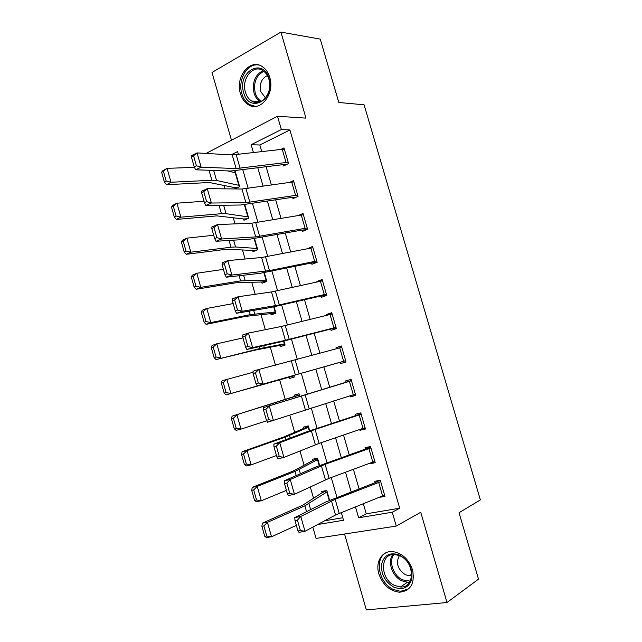 <?xml version="1.0" encoding="UTF-8"?>
<svg xmlns="http://www.w3.org/2000/svg" width="642" height="642" viewBox="0 0 642 642"><rect width="100%" height="100%" fill="white"/><g stroke="black" fill="none" stroke-linecap="round" stroke-linejoin="round"><path stroke-width="0.96" d="M240.421 93.588C241.922 98.611 244.514 102.279 248.181 104.598C259.954 112.823 275.217 94.117 269.736 77.385C268.292 72.618 265.868 69.055 262.458 66.72C250.252 57.764 234.892 77.08 240.421 93.588M378.868 573.86C382.784 584.87 389.646 590.993 399.452 592.213C410.687 590.961 415.045 583.514 412.533 569.863C408.745 559.246 402.189 553.155 392.848 551.606C382.167 550.387 375.121 561.862 378.868 573.86M206.058 153.43L277.496 116.242L281.357 129.548L251.158 144.739L253.462 152.724M344.553 534.024L366.341 609.9L447.009 602.509L478.507 579.148L459.046 512.733L480.368 499.917L364.102 104.815L338.824 102.487L320.254 39.114L280.915 32.1L212.012 72.458L231.417 140.028M363.332 503.697L366.253 513.817L399.693 508.223L392.254 512.228L396.258 526.063L316.057 538.413L312.823 527.106M224.082 185.61L225.005 188.852M233.271 217.726L235.028 223.873M242.483 249.939L245.083 259.023M251.736 282.255L255.179 294.285M261.013 314.676L265.307 329.675M270.314 347.202L275.466 365.194M279.655 379.831L285.273 399.46M289.751 415.125L294.654 432.259M299.999 450.941L304.067 465.161M310.287 486.885L313.513 498.168M324.7 520.766L342.796 517.741M329.619 500.278L326.81 490.496L321.706 491.475L322.075 492.759L302.599 505.27L262.401 523.142L267.441 522.363L304.87 505.848L327.179 491.788L329.619 500.278M319.628 465.458L317.533 458.147L312.469 459.263L312.839 460.547L292.872 471.196L252.266 487.358L257.241 486.395L295.039 471.437L317.902 459.439L319.628 465.458M309.677 430.758L308.28 425.903L303.273 427.147L303.634 428.431L283.178 437.226L242.162 451.703L247.082 450.564L285.249 437.146L308.65 427.195L309.677 430.758M299.75 396.178L299.06 393.763L294.092 395.135L294.461 396.411L232.091 416.168L299.429 395.047L299.75 396.178M293.924 375.859L288.964 377.255L289.333 378.531L294.277 377.087L293.811 375.482L226.072 394.902L224.178 393.121L226.104 392.551L223.28 382.584L221.362 383.17L224.178 393.121M284.839 344.216L279.84 345.396L280.201 346.672L285.096 345.099L283.949 341.087L284.735 343.823L259.938 348.526L216.057 359.568L214.123 357.634L216.033 356.992L213.216 347.057L211.322 347.723L214.123 357.634M275.795 312.67L270.731 313.641L271.101 314.909L275.948 313.216L274.11 306.812L275.587 311.94L250.26 314.644L210.793 322.589L206.082 324.354L204.108 322.268L205.994 321.562L203.185 311.659L201.315 312.389L204.108 322.268M266.775 281.228L261.663 281.99L262.024 283.25L266.831 281.429L264.311 272.649L266.462 280.161L240.614 280.883L200.794 287.327L196.147 289.261L194.133 287.03L195.987 286.252L193.194 276.381L191.34 277.183L194.133 287.03M257.265 249.931L252.619 250.428L252.98 251.688L257.739 249.738L254.545 238.599L257.378 248.47L235.558 246.985L231 247.226L190.826 252.186L186.236 254.288L184.182 251.913L186.019 251.062L183.235 241.232L181.405 242.098L184.182 251.913M247.379 218.721L243.599 218.97L243.96 220.23L248.679 218.152L244.803 204.662L248.31 216.892L226.04 213.682L221.418 213.682L180.9 217.165L176.365 219.444L174.271 216.916L176.085 215.993L173.308 206.202L171.502 207.133L174.271 216.916M237.805 187.528L234.611 187.608L234.972 188.86L239.643 186.661L235.317 171.583L233.632 172.401M399.693 508.223L289.919 129.965L259.841 144.98L261.792 151.729M266.149 166.84L271.405 185.048M275.691 199.911L281.044 218.473M285.265 233.094L290.722 252.009M294.871 266.382L300.432 285.658M304.509 299.782L310.166 319.427M314.171 333.294L319.941 353.301M323.873 366.919L329.707 387.15M333.68 400.913L339.457 420.943M343.534 435.059L349.24 454.857M353.413 469.318L359.063 488.891M379.358 497.301L384.991 496.483L380.289 480.248L374.735 481.315L375.121 482.664L380.064 480.296M369.535 463.363L369.672 463.837L375.201 462.697L370.522 446.519L365.017 447.731L365.402 449.071L370.619 446.864M359.745 429.53L359.969 430.309L365.45 429.025L360.78 412.902L355.323 414.251L355.716 415.591L360.997 413.649M349.994 395.809L350.299 396.884L355.732 395.464L351.078 379.39L345.669 380.883L346.054 382.215L351.407 380.537M343.598 361.253L339.722 347.876L341.785 347.322L345.653 360.676L257.201 385.778L340.276 362.248L340.661 363.573L346.038 362.008L341.4 345.99L336.047 347.627L336.384 348.791M333.92 327.845L330.06 314.508L332.139 314.034L335.999 327.332L285.393 340.3L252.611 347.603L246.849 349.457L279.776 342.09L330.67 329.049L331.055 330.373L336.384 328.664L331.753 312.702L326.457 314.476L326.706 315.342M324.282 294.542L320.43 281.252L322.533 280.843L326.369 294.108L279.334 304.926L242.243 311.266L236.537 313.272L269.897 307.646L321.096 295.962L321.482 297.278L326.754 295.432L322.148 279.519L316.891 281.437L317.06 281.998M314.668 261.35L310.832 248.109L312.951 247.772L316.779 260.989L269.48 270.603L231.914 275.057L226.265 277.208L260.058 273.315L311.555 262.979L311.932 264.295L317.164 262.305L312.566 246.448L307.438 248.767M305.086 228.271L301.267 215.062L303.401 214.797L307.213 227.974L255.725 236.906L221.626 238.976L216.025 241.28L250.252 239.105L301.435 230.189L302.037 230.101L302.422 231.417L307.598 229.29L303.016 213.481L297.992 215.616M295.545 195.296L291.733 182.135L293.884 181.935L297.687 195.072L245.902 202.671L211.37 203.024L205.817 205.472L240.477 205.007L291.95 197.399L292.559 197.335L292.937 198.643L298.065 196.388L293.498 180.627L289.486 182.456M286.027 162.426L282.223 149.305L284.39 149.185L288.186 162.274L236.112 168.557L201.147 167.201L195.65 169.793L230.735 171.021L282.488 164.721L283.106 164.673L283.483 165.981L288.563 163.582L284.013 147.877L280.698 149.49M277.496 116.242L305.969 118.128L280.915 32.1M289.919 129.965L281.357 129.548M447.009 602.509L420.735 512.284L396.258 526.063M238.431 154.505L237.596 151.568L231.024 154.874M317.605 524.554L343.518 520.269L341.287 512.501M336.954 497.43L331.24 477.52M327.011 462.81L321.225 442.667M317.1 428.31L311.242 407.927M307.221 393.923L301.307 373.347M297.326 359.496L291.484 339.153M287.431 325.037L281.694 305.062M277.561 290.698L271.935 271.093M267.73 256.479L262.201 237.235M257.932 222.373L252.507 203.498M248.165 188.379L242.845 169.865M355.467 506.835L358.621 517.781L392.254 512.228M257.835 167.915L263.116 186.236M267.425 201.187L272.802 219.861M277.039 234.571L282.52 253.606M286.685 268.067L292.279 287.455M296.371 301.668L302.061 321.425M306.082 335.381L311.876 355.507M315.824 369.214L321.69 389.566M325.679 403.417L331.489 423.576M335.573 437.772L341.311 457.698M345.508 472.247L351.174 491.933M366.253 513.817L358.621 517.781M259.841 144.98L251.158 144.739M381.212 496.563L379.406 497.478M374.864 461.518L369.672 463.837M365.226 428.254L359.969 430.309M355.62 395.095L350.299 396.884M341.464 346.223L336.047 347.627M331.938 313.328L326.457 314.476M322.445 280.546L316.891 281.437M310.8 248.109L307.366 248.502M382.616 496.009L378.692 482.455L380.682 481.604L384.598 495.126L335.525 514.988L305.006 531.271L298.971 532.354L297.968 530.966L300.384 530.525L297.423 520.132L295.007 520.59L297.968 530.966M378.692 482.455L335.164 499.307L300.777 516.457L294.766 517.604L325.638 502.06L375.121 482.664M297.423 520.132L300.777 516.457L305.006 531.271L300.384 530.525M294.766 517.604L295.007 520.59M326.834 490.584L322.075 492.759M263.894 525.926L261.88 526.231L264.737 536.319L266.759 536.03L263.894 525.926L267.441 522.363L271.526 536.784L296.371 525.357M266.759 536.03L271.526 536.784L266.462 537.49L264.737 536.319M261.88 526.231L262.401 523.142M372.809 462.152L368.901 448.638L370.907 447.867L374.816 461.349L329.129 478.298L294.453 494.276L288.467 495.512L287.423 493.955L289.815 493.449L286.862 483.097L284.47 483.611L287.423 493.955M368.901 448.638L325.117 464.318L290.24 479.51L284.278 480.818L315.607 467.071L365.402 449.071M286.862 483.097L290.24 479.51L294.453 494.276L289.815 493.449M284.278 480.818L284.47 483.611M363.043 428.407L359.143 414.941L361.173 414.242L365.057 427.676L319.098 443.389L283.933 457.409L278.01 458.805L276.911 457.08L279.286 456.51L276.341 446.198L273.974 446.776L276.911 457.08M359.143 414.941L315.102 429.458L279.735 442.699L273.837 444.16L305.608 432.202L355.716 415.591M276.341 446.198L279.735 442.699L283.933 457.409L279.286 456.51M273.837 444.16L273.974 446.776M353.301 394.774L349.417 381.356L351.463 380.73L355.339 394.124L267.586 422.227L266.446 420.333L268.797 419.707L265.86 409.427L263.517 410.069L266.446 420.333M349.417 381.356L263.429 407.63L346.054 382.215M265.86 409.427L269.279 406.017L273.46 420.679L268.797 419.707M263.429 407.63L263.517 410.069M317.654 458.589L312.839 460.547M253.686 489.902L251.696 490.279L254.545 500.335L256.543 499.974L253.686 489.902L257.241 486.395L261.318 500.768L286.404 490.384M256.543 499.974L261.318 500.768L256.31 501.659L254.545 500.335M251.696 490.279L252.266 487.358M308.505 426.689L303.634 428.431M243.519 453.998L241.544 454.448L244.385 464.471L246.359 464.038L243.519 453.998L247.082 450.564L251.142 464.88L276.469 455.531M246.359 464.038L251.142 464.88L246.199 465.948L244.385 464.471M241.544 454.448L242.162 451.703M299.381 394.886L294.461 396.411M233.383 418.231L231.433 418.753L234.266 428.736L236.216 428.23L233.383 418.231L236.954 414.852L240.999 429.121L266.703 420.759M236.216 428.23L240.999 429.121L236.12 430.365L234.266 428.736M231.433 418.753L232.091 416.168M340.276 362.248L345.669 360.724M253.1 373.492L253.052 371.237L258.846 369.471L263.011 384.077L258.341 383.033L255.42 372.793L253.1 373.492L256.014 383.723L258.341 383.033M339.722 347.876L258.846 369.471L255.42 372.793M256.014 383.723L257.201 385.778M221.362 383.17L222.06 380.754L253.076 372.288M288.964 377.255L226.072 394.902M223.28 382.584L226.867 379.27L230.895 393.49L226.104 392.551M399.517 555.097C408.561 560.45 412.686 568.242 411.883 578.49C409.058 587.703 402.999 590.576 393.715 587.109C384.887 581.692 380.858 573.996 381.621 564.013C384.221 554.857 390.192 551.879 399.517 555.097M394.629 585.472L400.367 586.973C415.197 588.369 414.973 562.015 399.998 555.86L395.095 554.519C379.879 552.569 379.582 578.932 394.629 585.472M411.666 575.521L409.363 575.77L405.399 574.75C397.583 569.277 395.576 562.89 399.388 555.595M386.524 552.489C374.069 558.219 378.611 582.944 393.289 589.452L400.536 591.338L408.785 588.802M243.687 92.649C236.842 71.976 263.212 56.721 269.038 78.661C275.803 100.112 249.016 114.196 243.687 92.649M268.91 79.279C267.746 75.451 265.796 72.594 263.043 70.724C253.317 63.63 241.023 79.006 245.437 92.223C246.64 96.212 248.695 99.133 251.608 100.995C261.061 107.623 273.291 92.633 268.91 79.279M265.475 97.921L260.732 91.549C259.312 83.741 261.535 78.42 267.401 75.604M258.959 65.075C247.499 62.523 237.371 79.881 241.849 93.668C243.342 98.635 245.91 102.279 249.553 104.582L255.484 106.395M330.67 329.049L336.127 327.789M242.716 337.05L242.716 334.963L248.462 333.054L252.611 347.603L247.924 346.495L245.011 336.288L242.716 337.05L245.621 347.242L247.924 346.495M330.06 314.508L281.421 326.449L248.462 333.054L245.011 336.288M245.621 347.242L246.849 349.457M321.096 295.962L326.618 294.959M232.364 300.737L232.42 298.827L238.11 296.764L242.243 311.266L237.548 310.086L234.643 299.91L232.364 300.737L235.261 310.888L237.548 310.086M320.43 281.252L271.51 291.917L238.11 296.764L234.643 299.91M235.261 310.888L236.537 313.272M311.555 262.979L317.14 262.233M222.06 264.552L222.164 262.819L227.798 260.612L231.914 275.057L227.204 273.805L224.315 263.669L222.06 264.552L224.941 274.672L227.204 273.805M310.832 248.109L261.631 257.498L227.798 260.612L224.315 263.669M224.941 274.672L226.265 277.208M302.037 230.101L306.579 229.708M211.788 228.496L211.94 226.939L217.518 224.58L221.626 238.976L216.9 237.652L214.019 227.557L211.788 228.496L214.661 238.575L216.9 237.652M301.267 215.062L251.792 223.199L217.518 224.58L214.019 227.557M214.661 238.575L216.025 241.28M292.559 197.335L296.251 197.182M201.548 192.568L201.749 191.188L207.278 188.676L211.37 203.024L206.636 201.628L203.763 191.565L201.548 192.568L204.413 202.615L206.636 201.628M291.733 182.135L241.978 189.013L207.278 188.676L203.763 191.565M204.413 202.615L205.817 205.472M211.322 347.723L212.069 345.468L216.811 343.807L242.957 337.917M279.84 345.396L255.179 350.099L216.057 359.568M213.216 347.057L216.811 343.807L220.824 357.979L216.033 356.992M201.315 312.389L202.102 310.303L206.788 308.465L233.174 303.578M270.731 313.641L245.557 316.378L206.082 324.354M203.185 311.659L206.788 308.465L210.793 322.589L205.994 321.562M191.34 277.183L192.175 275.257L196.805 273.251L223.424 269.359M261.663 281.99L235.967 282.769L196.147 289.261M193.194 276.381L196.805 273.251L200.794 287.327L195.987 286.252M181.405 242.098L182.28 240.341L186.854 238.158L213.706 235.253M252.619 250.428L226.409 249.273L186.236 254.288M183.235 241.232L186.854 238.158L190.826 252.186L186.019 251.062M171.502 207.133L172.425 205.536L176.935 203.185L204.028 201.259M243.599 218.97L216.884 215.881L176.365 219.444M173.308 206.202L176.935 203.185L180.9 217.165L176.085 215.993M283.106 164.673L286.236 164.681M191.348 156.768L191.597 155.557L197.07 152.908L201.147 167.201L196.404 165.74L193.539 155.709L191.348 156.768L194.197 166.784L196.404 165.74M282.223 149.305L232.203 154.947L197.07 152.908L193.539 155.709M194.197 166.784L195.65 169.793M161.632 172.297L164.392 182.039L166.182 181.052L163.413 171.286L161.632 172.297L162.595 170.852L167.056 168.34L194.486 167.377M227.629 170.916L235.678 172.834L239.281 185.402L216.555 180.482L211.868 180.25L171.005 182.264L166.527 184.711L164.392 182.039M234.611 187.608L210.52 182.745L207.39 182.601L166.527 184.711M163.413 171.286L167.056 168.34L171.005 182.264L166.182 181.052M339.185 513.335L335.164 499.307M335.525 514.988L331.489 500.904M304.87 505.848L306.531 511.682M308.954 503.745L310.632 509.612M326.802 491.989L329.226 500.439M329.129 478.298L325.117 464.318M325.43 479.815L321.401 465.771M319.098 443.389L315.102 429.458M315.374 444.754L311.354 430.766M309.107 408.593L305.119 394.71M305.343 409.813L301.347 395.873M295.039 471.437L296.219 475.578M299.188 469.583L300.376 473.748M317.517 459.616L319.235 465.611M285.249 437.146L285.947 439.601M289.462 435.541L290.16 438.013M308.256 427.347L309.275 430.894M275.482 402.975L275.707 403.746M279.76 401.619L279.984 402.398M299.028 395.175L299.349 396.299M299.148 373.917L295.176 360.082M295.352 375L291.364 361.101M409.668 582.101L407.501 582.246L401.804 580.777C392.278 576.532 387.23 561.846 392.743 554.568M393.843 554.487C388.458 561.509 393.329 575.754 402.558 579.862L410.222 581.13M260.307 101.797L260.162 101.709C257.265 99.871 255.219 96.982 254.031 93.034C252.025 82.32 255.002 74.873 262.963 70.676M263.846 71.302C256.15 75.363 253.269 82.561 255.211 92.905C256.383 96.781 258.405 99.606 261.278 101.364M289.229 339.361L285.265 325.574M285.393 340.3L281.421 326.449M279.334 304.926L275.386 291.179M275.466 305.712L271.51 291.917M269.48 270.603L265.547 256.904M265.579 271.253L261.631 257.498M259.657 236.392L255.733 222.742M255.725 236.906L251.792 223.199M249.866 202.302L245.958 188.7M245.902 202.671L241.978 189.013M259.4 346.648L259.938 348.526M263.766 345.669L264.311 347.563M283.539 341.191L284.326 343.911M249.248 311.121L250.26 314.644M253.678 310.375L254.697 313.922M273.709 306.9L275.169 312.004M239.137 275.723L240.614 280.883M243.631 275.209L245.108 280.402M263.902 272.722L266.045 280.201M229.066 240.445L231 247.226M233.608 240.156L235.558 246.985M254.128 238.663L256.952 248.494M219.026 205.296L221.418 213.682M223.625 205.231L226.04 213.682M244.393 204.718L247.884 216.884M240.108 168.324L236.216 154.762M236.112 168.557L232.203 154.947M209.019 170.258L211.868 180.25M213.674 170.427L216.555 180.482M235.237 172.794L238.84 185.369M409.363 575.77L411.699 574.245M409.708 582.037L407.501 582.246L400.367 586.973M260.315 101.797L251.608 100.995M265.05 97.68L265.627 97.736"/></g></svg>
